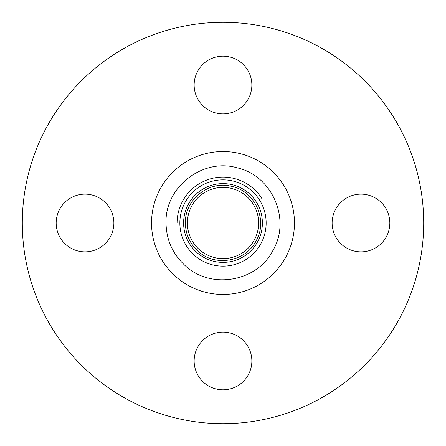 <?xml version="1.0" encoding="UTF-8"?>
<svg xmlns="http://www.w3.org/2000/svg" width="446" height="446" viewBox="0 0 446 446"><rect width="100%" height="100%" fill="white"/><g stroke="black" fill="none" stroke-linecap="round" stroke-linejoin="round"><path stroke-width="0.67" d="M259.723 200.338A43.151 43.151 0 0 0 179.85 223A43.151 43.151 0 0 0 245.662 259.723A43.151 43.151 0 0 0 223 179.85A43.151 43.151 0 0 0 186.277 245.662M189.483 243.689A39.387 39.387 0 0 1 212.246 185.107A39.387 39.387 0 0 1 256.517 202.311A39.387 39.387 0 0 0 183.613 223A39.387 39.387 0 0 0 243.689 256.517A39.387 39.387 0 0 0 256.517 202.311M241.71 253.317A35.624 35.624 0 0 0 223 187.376A35.624 35.624 0 0 0 192.683 241.71A35.624 35.624 0 0 0 241.71 253.317M262.07 198.888A45.91 45.91 0 0 0 177.09 223M245.662 259.723A43.151 43.151 0 0 0 264.511 211.22M251.851 85.019A28.851 28.851 0 0 1 223 113.869A28.851 28.851 0 0 1 194.149 85.019A28.851 28.851 0 0 1 223 56.168A28.851 28.851 0 0 1 251.851 85.019M113.869 223A28.851 28.851 0 0 1 85.019 251.851A28.851 28.851 0 0 1 56.168 223A28.851 28.851 0 0 1 85.019 194.149A28.851 28.851 0 0 1 113.869 223M389.832 223A28.851 28.851 0 0 1 360.981 251.851A28.851 28.851 0 0 1 332.131 223A28.851 28.851 0 0 1 360.981 194.149A28.851 28.851 0 0 1 389.832 223M251.851 360.981A28.851 28.851 0 0 1 223 389.832A28.851 28.851 0 0 1 194.149 360.981A28.851 28.851 0 0 1 223 332.131A28.851 28.851 0 0 1 251.851 360.981M223 423.7A200.7 200.7 0 0 0 423.7 223A200.7 200.7 0 0 0 223 22.3A200.7 200.7 0 0 0 22.3 223A200.7 200.7 0 0 0 223 423.7M223 294.46A71.46 71.46 0 0 0 294.46 223A71.46 71.46 0 0 0 223 151.54A71.46 71.46 0 0 0 151.54 223A71.46 71.46 0 0 0 223 294.46M166.035 223C164.752 187.164 202.774 157.672 237.166 167.824C272.199 175.495 291.305 219.655 272.919 250.446C256.779 282.463 209.252 289.995 184.003 264.528C172.29 253.161 166.302 239.318 166.035 223M185.369 223C184.75 199.072 209.464 180.413 231.206 186.277C254.499 190.615 268.029 219.376 256.528 240.082C246.538 261.562 215.312 267.516 198.113 251.226C189.823 243.644 185.575 234.234 185.369 223"/></g></svg>

